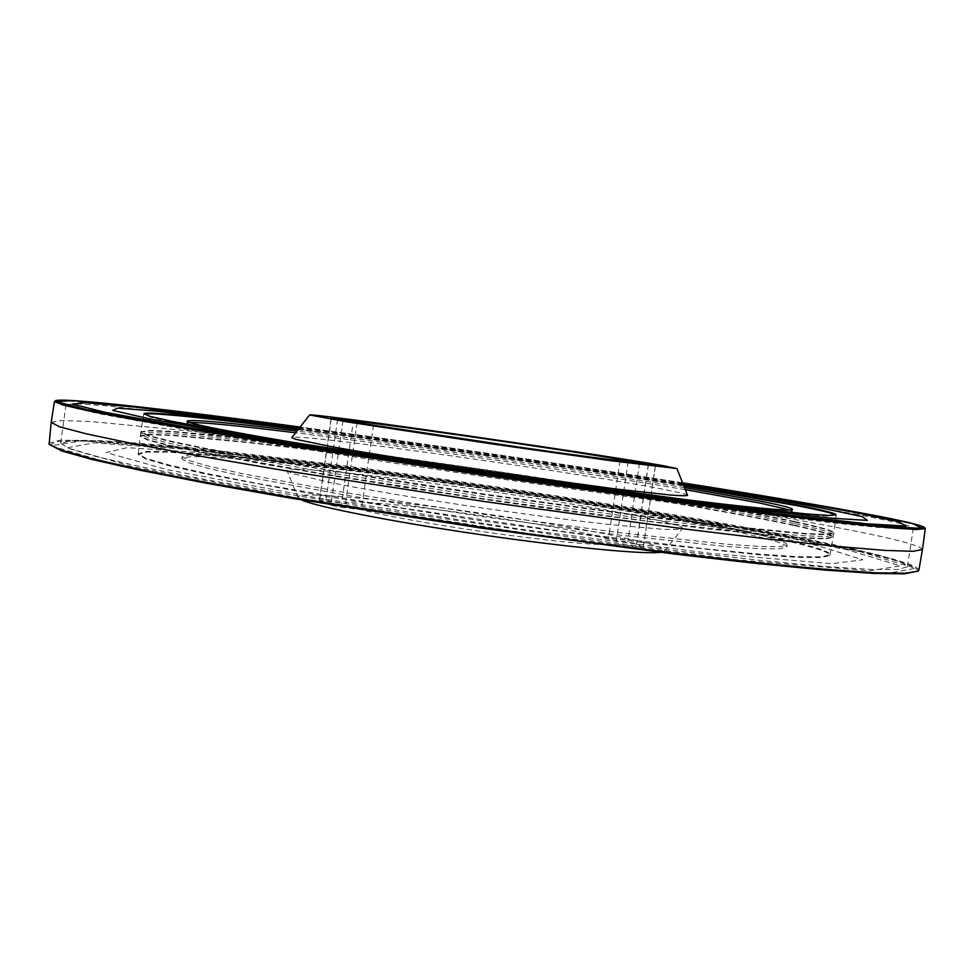 <?xml version="1.0" encoding="UTF-8"?>
<svg xmlns="http://www.w3.org/2000/svg" width="974" height="974" viewBox="0 0 974 974"><rect width="100%" height="100%" fill="white"/><g stroke="black" fill="none" stroke-linecap="round" stroke-linejoin="round"><path stroke-width="0.73" stroke-dasharray="4.87 3.65" d="M341.046 507.186L361.33 509.755C387.433 516.5 448.381 527.165 506.139 534.921C563.97 542.701 608.665 546.28 615.921 544.137L643.181 547.546L636.679 543.602L608.409 539.097C562.217 524.45 347.365 495.084 345.502 503.485L319.399 500.539L330.868 505.36L341.046 507.186L353.221 422.144M660.226 552.319L664.463 551.028C665.412 549.531 660.749 547.315 650.462 544.369C581.429 523.732 292.845 484.784 297.983 497.568L301.684 500.015M666.618 522.405C590.731 502.718 283.629 460.434 287.123 470.844L292.237 473.437L328.725 482.203C365.518 489.618 422.765 499.26 483.579 508.197C530.112 514.893 571.738 520.299 608.433 524.414L662.454 529.235C673.704 529.698 680.388 529.454 682.506 528.517C683.224 527.275 677.928 525.23 666.618 522.405M756.067 534.178C690.895 518.862 552.039 495.936 426.076 478.709C354.159 468.944 287.257 461.067 239.409 456.976C217.324 455.284 200.681 454.541 189.492 454.761L182.235 456.611L188.299 460.325L207.827 465.962L241.15 473.437L345.49 492.686L482.702 514.199L620.341 532.778L725.825 544.137L759.89 546.499L780.223 546.682L787.089 544.856C786.822 542.567 776.473 539.012 756.067 534.178M755.775 536.102C690.627 520.652 551.783 497.653 425.833 480.45C353.903 470.71 287.001 462.881 239.154 458.864C217.056 457.208 200.413 456.514 189.212 456.782L181.943 458.705L187.994 462.48L207.511 468.19L240.822 475.726L345.149 495.072L482.349 516.634L619.975 535.176L725.484 546.438L759.562 548.727L779.894 548.837L786.773 546.938C786.505 544.6 776.181 540.984 755.775 536.102M852.554 548.8C751.441 526.021 564.786 495.583 396.747 472.731C323.648 462.894 256.868 454.797 196.407 448.466C158.555 444.741 126.401 442.147 99.932 440.686L71.406 440.479L60.692 443.255L68.679 448.417L94.904 456.246L140.39 466.68L204.844 479.415L286.125 493.891L380.177 509.292L582.355 538.78L676.881 550.894L758.916 560.245L824.321 566.454L870.89 569.449L898.247 569.449L907.391 566.783C906.38 562.875 888.105 556.885 852.554 548.8M857.79 514.625C756.067 495.364 569.096 466.327 401.069 442.732L200.924 416.263L104.778 405.695L76.471 403.735L66.013 404.6L74.255 407.996L100.736 414.06L211.212 434.087L386.958 462.102L488.108 477.175L683.833 504.483L830.992 522.673L877.355 527.36L904.469 529.113L913.332 528.212C912.078 525.96 893.56 521.431 857.79 514.625M684.479 487.633C573.223 469.018 408.861 445.045 296.924 431.092M429.351 463.977L548.167 481.302M685.27 489.642C573.686 470.832 407.899 446.652 295.585 432.785M189.82 422.473L186.911 423.142L193.144 425.711L246.337 436.656L350.993 454.298L488.388 475.227L626.039 494.427L731.364 507.417L785.47 512.129L792.166 511.435L789.573 509.962M687.534 495.328C687.035 494.536 681.642 493.075 671.329 490.933C595.991 474.959 296.035 432.517 291.798 437.594M628.181 461.579L615.921 544.137M373.492 425.017L361.33 509.755M620.036 460.787L608.409 539.097M357.068 422.692L345.502 503.485M925.203 528.358C922.037 525.911 902.642 521.333 866.982 514.613C762.435 495.011 573.223 465.682 402.469 441.624C304.631 427.915 212.076 415.801 142.691 407.887L67.486 400.874L54.605 401.349M51.184 422.363L62.19 420.488L91.556 421.608L190.685 431.056C252.716 438.13 321.152 446.798 395.992 457.062C567.988 480.827 759.245 511.24 864.462 532.973C901.839 540.74 921.173 546.244 922.463 549.47M918.884 570.18C917.837 566.04 898.673 559.721 861.369 551.235C756.554 527.579 565.48 496.411 393.533 473.06C318.705 463.015 250.281 454.761 188.238 448.296C149.387 444.509 116.332 441.892 89.097 440.418L59.718 440.272L48.712 443.231M791.375 541.349C713.759 523.257 557.018 497.422 415.399 478.124C353.891 469.833 298.129 463.076 248.127 457.841L169.391 451.546L146.611 451.425L138.198 453.689L145.82 458.304L168.429 464.854L206.5 473.461L259.449 483.847L400.984 507.88L562.814 531.487L705.322 548.886L759.026 554.072L797.974 556.702L821.508 556.872L830.128 554.632C829.714 551.759 816.796 547.327 791.375 541.349M794.066 525.546C716.121 508.793 559.125 483.53 417.396 463.928C355.839 455.491 300.053 448.454 250.038 442.793L171.339 435.439L148.608 434.672L140.268 436.242L147.196 439.895L169.33 445.739L207.243 453.738L326.789 474.995L484.845 499.492L566.661 511.058L710.204 529.259L802.564 538.123L825.453 538.841L833.123 537.319C832.624 535.006 819.597 531.086 794.066 525.546M791.119 541.946C713.236 523.732 555.643 497.751 413.621 478.453C351.931 470.162 296.133 463.417 246.203 458.255L168.064 452.131L145.881 452.155L138.308 454.602L145.917 459.022L168.502 465.596L206.549 474.228L325.353 496.314L481.716 520.907L638.603 542.019L758.758 554.778L797.682 557.384L821.204 557.53L829.763 555.472C830.079 552.599 817.198 548.094 791.119 541.946M848.074 550.018L742.005 528.59C653.761 512.981 559.283 497.799 458.596 483.067L313.141 463.612L184.95 449.27L93.991 442.866L67.109 447.797L132.135 466.619L297.338 497.824L525.254 533.022L738.438 559.965L869.806 570.813L900.244 565.845L848.074 550.018M860.164 551.71L749.895 529.503C658.753 513.395 561.389 497.763 457.829 482.593L308.052 462.565L175.49 447.699L80.501 440.93L51.086 445.824L117.148 465.231L288.779 497.763L527.129 534.592L749.761 562.68L885.573 573.747L915.536 568.292L860.164 551.71M49.747 445.13L56.541 441.38L83.034 440.918L125.256 443.304L179.557 448.064C241.284 454.334 309.988 462.504 385.667 472.585C559.551 496.01 754.424 527.725 860.712 551.783C901.425 561.073 920.308 567.708 917.338 571.689M793.993 525.534C715.866 508.745 558.333 483.396 416.336 463.794C335.178 452.654 259.449 443.377 204.954 438.166L170.56 435.402L148.182 434.708L140.366 436.352L147.768 440.065L170.255 445.946L261.434 463.819L403.589 487.268L566.198 510.997L709.133 529.125L801.626 538.05L824.856 538.841L833.001 537.404C832.928 535.116 819.925 531.159 793.993 525.534M794.139 525.132C819.67 530.66 832.697 534.568 833.208 536.869L825.027 538.379L801.797 537.575L763.007 534.349L642.596 520.542L484.918 498.956L327.654 474.606L208.326 453.434L170.231 445.447L147.731 439.578L140.329 435.78L148.657 434.246L171.4 435.025L250.087 442.403C300.102 448.064 355.887 455.126 417.444 463.563C559.173 483.165 716.182 508.404 794.139 525.132M794.407 523.549C716.462 506.967 559.539 481.789 417.846 462.163C356.301 453.714 300.516 446.628 250.501 440.918L171.753 433.418L148.961 432.553L140.536 434.014L147.464 437.594L169.622 443.365L207.547 451.279L327.13 472.427L485.222 496.886L643.717 518.618L764.359 532.51L802.966 535.761L825.855 536.564L833.513 535.103C832.916 532.863 819.877 529.004 794.407 523.549M794.614 521.954C819.706 527.287 832.746 531.049 833.744 533.265L826.183 534.738L803.38 533.886L711.081 524.767L644.155 516.585L485.527 494.804L403.723 482.52L260.825 459.083L207.669 449.306L169.768 441.453L147.671 435.755L140.84 432.188L149.728 430.873L172.848 431.859L251.876 439.542C301.928 445.313 357.653 452.423 419.063 460.885C560.476 480.511 716.852 505.543 794.614 521.954M794.601 521.528C716.852 505.165 560.5 480.145 419.137 460.519C338.307 449.355 262.712 439.956 207.827 434.465C182.406 432.091 163.084 430.752 149.886 430.459L141.011 431.75L147.403 435.159L169.172 440.796L206.89 448.624L326.68 469.712L485.612 494.256L644.934 516.135L712.018 524.341L804.134 533.435L826.609 534.239L833.707 532.802C832.709 530.599 819.682 526.849 794.601 521.528M794.674 521.54C716.706 505.129 559.782 480.024 418.102 460.373C337.114 449.197 261.446 439.798 206.732 434.355L172.069 431.385L149.29 430.447L140.889 431.823L147.744 435.293L169.841 440.966L207.754 448.807L327.374 469.833L485.612 494.256L644.228 516.062L764.87 530.075L803.44 533.399L826.244 534.276L833.805 532.9C833.196 530.733 820.145 526.934 794.674 521.54M835.789 515.015L828.643 516.171L805.948 514.637L713.881 504.325L488.631 473.571L263.978 438.69L172.8 422.266L150.605 417.249L144.091 414.108M298.044 429.68C414.973 444.765 567.44 467.009 683.809 485.953M683.565 485.344C567.355 466.449 415.216 444.254 298.446 429.157M682.567 482.812C561.548 463.697 421.559 443.28 300.138 427.026C421.535 443.28 561.584 463.721 682.567 482.836M682.725 483.226C562.302 464.135 420.719 443.474 299.858 427.379M648.319 464.501L636.022 547.011M655.417 465.462L643.181 547.546M648.465 464.525L636.679 543.602M639.48 463.222L627.78 541.873M337.54 419.477L325.9 500.989M331.343 418.223L319.582 500.673M342.994 420.573L330.868 505.36M818.172 545.793L722.294 526.313C641.245 511.922 553.987 497.897 460.507 484.2L325.913 466.229L208.509 453.166L127.265 447.626L106.129 452.557L168.112 469.894L317.67 497.933L520.81 529.247L711.47 553.451L831.759 563.69L862.818 559.794L818.172 545.793M683.151 484.297C564.53 465.268 418.26 443.925 299.152 428.268M664.463 551.028L682.506 528.517M297.983 497.568L287.123 470.844M786.773 546.938L787.089 544.856M181.943 458.705L182.235 456.611M907.391 566.783L913.332 528.212M60.692 443.255L66.013 404.6M792.166 511.435L792.483 509.341M186.911 423.142L187.215 421.048M643.242 547.619L655.49 465.462M319.399 500.539L331.148 418.175M138.198 453.689L140.268 436.242M830.128 554.632L833.123 537.319M138.308 454.602L138.198 453.896M829.763 555.472L830.067 554.827M833.208 536.869L833.513 535.128M140.329 435.78L140.816 432.273M833.513 535.103L833.744 533.362M836.106 515.477L833.805 532.9M143.653 414.449L140.889 431.823M836.106 515.416L836.021 514.71M143.677 414.4L143.957 413.755"/><path stroke-width="1.46" d="M301.684 500.015C316.769 506.833 392.522 521.821 479.732 534.531C566.941 547.266 643.814 554.547 660.226 552.319M548.167 481.302C697.055 502.304 795.916 513.091 792.483 509.341C792.069 508.026 781.586 505.336 761.035 501.293L684.479 487.633M296.924 431.092C228.707 422.582 192.134 419.234 187.215 421.048C182.856 423.653 280.682 441.563 429.351 463.977M789.573 509.962L760.743 503.229L685.27 489.642M295.585 432.785C238.861 425.772 203.615 422.339 189.82 422.473M309.635 414.973L291.798 437.594L295.536 439.262L330.758 446.506C367.527 453.129 426.283 462.516 488.899 471.684L616.627 489.082L670.161 494.999C680.765 495.827 686.56 495.936 687.534 495.328L676.906 468.555L662.235 465.511C592.947 453.178 310.986 412.647 309.635 414.973L346.72 421.803L492.929 444.059L610.661 460.69L676.906 468.555M648.319 464.501L628.181 461.579C621.29 461.262 576.851 455.406 518.996 447.115L342.994 420.573L331.148 418.175L357.202 421.791C358.115 420.062 573.041 450.986 620.219 459.57L648.574 463.794L655.49 465.462L648.319 464.501M620.219 459.57L620.036 460.787M357.202 421.791L357.068 422.692M682.567 482.836C757.188 494.609 818.318 504.946 865.971 513.846L913.088 523.695L921.903 528.419L881.872 526.167L787.528 515.623L644.654 497.02C530.185 481.119 417.262 464.549 305.885 447.322L170.803 425.163L86.479 409.543L56.236 401.544L73.22 400.631L126.462 405.525L300.126 427.038C173.189 410.017 62.068 397.197 55.433 400.74L54.422 401.592L62.823 405.014L89.912 411.162L136.835 420.086L287.135 445.288L488.291 475.872L689.799 504.021L841.037 522.819L888.556 527.664L916.278 529.515L925.3 528.639L924.582 527.543C921.453 525.144 902.094 520.603 866.519 513.919C818.72 504.982 757.395 494.622 682.567 482.812M925.3 528.639L922.463 549.482L913.198 551.308L885.256 550.42L837.543 546.487L770.41 539.365L686.073 529.15L484.541 501.561L283.531 470.43L199.792 456.112L133.414 443.767L86.576 433.905L59.536 426.782L51.184 422.375L54.422 401.592M51.184 422.375L49.102 444.302L60.997 450.085L90.582 458.413L138.649 469.188L204.71 482.118L286.624 496.643L480.803 527.178L581.308 541.276C646.371 549.847 705.359 557.043 758.271 562.875L825.27 569.352L874.421 572.761L905.138 573.236L918.19 571.093L918.884 570.18L922.463 549.482M918.19 571.093L904.274 573.856L873.568 573.406L824.491 570.034L757.602 563.593L675.104 554.145L480.681 528.005L286.904 497.507L205.149 482.994L139.197 470.065L91.203 459.265L61.654 450.925L49.102 444.302M683.809 485.953L796.805 505.64C819.865 510.108 832.867 513.237 835.789 515.015M144.091 414.108C150.361 412.026 215.084 418.978 298.044 429.68M298.446 429.157C212.247 418.016 145.662 410.894 143.957 413.755L150.495 416.47L172.386 421.425L263.37 437.789L488.741 472.767L714.721 503.643L806.582 513.943L828.971 515.453L836.021 514.71C834.974 513.103 821.886 509.865 796.732 505.007L683.565 485.344M55.433 400.74L61.873 403.869L87.477 409.798L199.877 430.143L284.359 443.937L488.424 474.971L692.855 503.521L777.751 514.442L891.271 527.056L917.508 528.687L924.582 527.543M299.858 427.379L134.789 407.083L85.834 402.749L72.417 404.064L104.51 412.185L187.824 427.476L318.352 448.795L641.111 496.07L776.911 513.736L867.079 523.817L905.99 526.07L898.369 521.65L853.857 512.275C809.65 503.984 752.61 494.305 682.725 483.226M648.574 463.794L648.465 464.525M639.601 462.394L639.48 463.222M299.152 428.268L155.925 411.065L117.586 408.118L112.704 410.383L148.852 418.71L229.182 433.138L348.375 452.411L490.689 473.851L632.832 493.879L751.66 509.292L831.565 518.217L867.359 520.396L862.27 516.67L823.87 508.44C787.929 501.622 741.031 493.575 683.151 484.297"/></g></svg>
